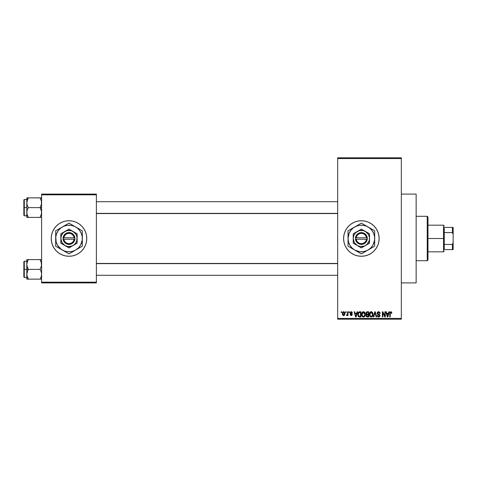 <?xml version="1.0" encoding="UTF-8"?>
<svg xmlns="http://www.w3.org/2000/svg" width="477" height="477" viewBox="0 0 477 477"><rect width="100%" height="100%" fill="white"/><g stroke="black" fill="none" stroke-linecap="round" stroke-linejoin="round"><path stroke-width="0.72" d="M357.917 255.922A17.762 17.762 0 0 0 361.363 256.262A17.762 17.762 0 0 1 343.607 238.5A17.762 17.762 0 0 1 361.369 220.738A17.762 17.762 0 0 0 357.917 221.078M354.554 222.091A17.762 17.762 0 0 0 343.947 235.03L344.954 231.703L346.6 228.632L348.806 225.937L351.501 223.731L354.572 222.085L357.905 221.078A17.762 17.762 0 0 0 354.584 222.079M354.584 254.921A17.762 17.762 0 0 0 357.893 255.922L354.572 254.915L351.501 253.269L348.806 251.063L346.6 248.368L344.954 245.297L343.947 241.964L343.607 238.5L343.947 235.036A17.762 17.762 0 0 0 354.554 254.909M401.336 282.909L416.141 282.909L416.141 194.091L401.336 194.091L416.141 194.091L416.141 282.909L401.336 282.909M68.998 220.738A17.762 17.762 0 0 0 51.236 238.5A17.762 17.762 0 0 0 68.998 256.262A17.762 17.762 0 0 1 51.236 238.5A17.762 17.762 0 0 1 68.998 220.738L72.468 221.078L75.801 222.085L78.872 223.731L81.561 225.937L83.773 228.632L85.413 231.703L86.42 235.036L86.766 238.5L86.42 241.964L85.413 245.297L83.773 248.368L81.561 251.063L78.872 253.269L75.801 254.915L72.468 255.922L68.998 256.262L65.534 255.922L62.201 254.915L59.13 253.269L56.441 251.063L54.229 248.368L52.589 245.297L51.576 241.964L51.236 238.5L51.576 235.036L52.589 231.703L54.229 228.632L56.441 225.937L59.13 223.731L62.201 222.085L65.534 221.078L68.998 220.738A17.762 17.762 0 0 1 86.766 238.5A17.762 17.762 0 0 1 68.998 256.262A17.762 17.762 0 0 0 86.766 238.5A17.762 17.762 0 0 0 68.998 220.738M337.68 158.561L337.68 318.439L401.336 318.439L401.336 158.561L337.68 158.561L337.68 157.821L401.336 157.821L401.336 158.561L401.336 157.821L337.68 157.821L337.68 319.179L401.336 319.179L401.336 158.561L337.68 158.561M345.622 312.518L345.622 311.779L346.093 311.779L346.093 312.518L345.622 312.518L346.093 312.518L346.093 311.779L345.622 311.779L346.093 311.779L346.093 312.518L345.622 312.518L345.622 311.779L345.622 312.518M347.506 314.945L346.946 315.613L347.506 314.945L346.946 315.613L346.499 315.41L347.417 314.498L347.506 311.779L347.977 311.779L347.977 315.547L347.506 315.547L347.506 314.945L347.059 315.595L346.499 315.41L346.63 314.874L347.345 314.689L347.506 313.729L347.417 314.498L346.499 315.41L346.946 315.613L347.506 314.945L347.506 315.547L347.977 315.547L347.977 311.779L347.506 311.779L347.977 311.779L347.977 315.547L347.506 315.547M348.854 312.518L348.854 311.779L349.325 311.779L349.325 312.518L348.854 312.518L349.325 312.518L349.325 311.779L348.854 311.779L349.325 311.779L349.325 312.518L348.854 312.518L348.854 311.779L348.854 312.518M350.064 312.93L350.744 311.791L351.889 311.922L352.354 312.924L351.883 312.99L351.239 312.25L350.541 312.924L351.937 313.747L352.282 314.647L351.644 315.547L350.44 315.321L350.13 314.534L351.203 315.076L351.805 314.528L350.339 313.729L350.064 312.93L351.811 314.617L351.203 315.076L350.13 314.534L351.221 315.613L352.282 314.54L350.535 312.834L351.167 312.25L352.354 312.924L351.203 311.708L350.07 312.811M357.04 311.779L356.635 313.323L357.04 311.779L357.535 311.779L356.098 316.961L355.603 316.961L354.101 311.779L354.596 311.779L355.001 313.323L356.635 313.323L355.001 313.323L354.596 311.779L354.101 311.779L355.603 316.961L356.098 316.961L357.535 311.779L357.04 311.779L357.535 311.779L356.098 316.961L355.603 316.961L354.101 311.779L354.596 311.779M363.456 311.708L364.559 312.196L365.167 313.377L364.786 316.269L364.088 316.889L363.009 316.961L361.816 315.625L361.882 312.93L362.508 312.041L363.456 311.708L362.109 312.501L361.638 314.361C361.554 315.798 362.162 316.686 363.45 317.026C364.768 316.68 365.376 315.768 365.269 314.301L364.81 312.524L363.557 311.714M371.195 311.708L372.293 312.196L372.907 313.377L372.525 316.269L371.643 316.961L370.748 316.961L369.556 315.625L369.621 312.93L370.247 312.041L371.195 311.708L369.842 312.501L369.377 314.361C369.293 315.798 369.902 316.686 371.189 317.026C372.507 316.68 373.109 315.768 373.008 314.301L372.543 312.524L371.297 311.714M390.073 312.059L391.432 311.91L391.85 313.323L391.378 313.395L390.973 312.346L390.329 312.626L390.234 316.961L389.763 316.961L389.93 312.31L390.83 311.708L389.763 313.443L389.763 316.961L390.234 316.961L390.305 312.709L390.812 312.316L391.378 313.395L391.85 313.323L391.569 312.077L390.83 311.708L391.611 312.143M357.905 221.078L361.369 220.738L364.833 221.078L368.166 222.085L371.237 223.731L373.932 225.937L376.138 228.632L377.778 231.703L378.792 235.036L379.132 238.5L378.792 241.964L377.778 245.297L376.138 248.368L373.932 251.063L371.237 253.269L368.166 254.915L364.833 255.922L361.369 256.262L357.905 255.922M388.797 311.779L388.391 313.323L388.797 311.779L389.292 311.779L387.861 316.961L387.366 316.961L385.863 311.779L386.352 311.779L386.764 313.323L388.391 313.323L386.764 313.323L386.352 311.779L385.863 311.779L387.366 316.961L387.861 316.961L389.292 311.779L388.797 311.779L389.292 311.779L387.861 316.961L387.366 316.961L385.863 311.779L386.352 311.779M384.85 311.779L384.85 315.923L384.85 311.779L385.321 311.779L385.321 316.961L384.82 316.961L382.834 312.805L382.834 316.961L382.363 316.961L382.363 311.779L382.87 311.779L384.85 315.923L382.87 311.779L382.363 311.779L382.363 316.961L382.834 316.961L382.834 312.805L384.82 316.961L385.321 316.961L385.321 311.779L384.85 311.779L385.321 311.779L385.321 316.961L384.82 316.961M377.122 313.401L377.516 312.131L378.583 311.708L379.746 312.226L380.139 313.461L379.668 313.526L378.768 312.334L377.647 312.84L377.802 313.771L379.471 314.486L379.99 315.351L379.65 316.621L378.374 317.002L377.617 316.573L377.247 315.476L378.821 316.412L379.412 316.054L379.507 315.309L377.516 314.236L377.116 313.21L377.832 314.444L379.388 315.058L379.537 315.589L378.655 316.418L377.718 315.41L377.247 315.476L378.666 317.026L380.008 315.607L377.587 313.204L378.541 312.316L379.668 313.526L380.139 313.461L378.583 311.708L377.122 313.061M373.324 316.961L374.803 311.779L375.262 311.779L376.657 316.961L376.174 316.961L375.059 312.381L373.819 316.961L373.324 316.961L373.819 316.961L375.059 312.381L376.174 316.961L376.657 316.961L375.262 311.779L374.803 311.779L375.262 311.779L376.657 316.961L376.174 316.961L375.059 312.381L373.819 316.961L373.324 316.961L374.803 311.779L373.324 316.961M367.242 311.779L365.811 313.3L366.515 311.904L368.703 311.779L368.703 316.961L366.294 316.615L365.948 315.5L366.455 314.57L365.811 313.3L366.455 314.57L365.942 315.655L367.242 316.961L368.703 316.961L368.703 311.779L367.242 311.779L368.703 311.779L368.703 316.961L367.236 316.961M358.161 312.614L359.586 311.779C358.275 312.047 357.678 312.924 357.804 314.397L358.537 312.107L360.964 311.779L360.964 316.961L358.591 316.686L357.804 314.576L358.901 316.865L360.964 316.961L360.964 311.779L359.586 311.779L360.964 311.779L360.964 316.961M342.325 313.699L343.1 311.839L343.965 311.755L344.692 312.387L344.901 314.319L344.263 315.428L343.029 315.428L342.379 314.343L342.325 313.699L343.637 315.613L344.949 313.663L343.637 311.708L342.325 313.699M341.18 312.518L341.18 311.779L341.651 311.779L341.651 312.518L341.18 312.518L341.651 312.518L341.651 311.779L341.18 311.779L341.651 311.779L341.651 312.518L341.18 312.518L341.18 311.779L341.18 312.518M41.612 194.091L96.39 194.091L96.39 194.831L41.612 194.831L41.612 282.169L96.39 282.169L96.39 194.091L41.612 194.091L41.612 194.831L41.612 194.091M41.612 282.909L96.39 282.909L96.39 194.831L41.612 194.831L41.612 282.909L41.612 282.169L96.39 282.169L96.39 282.909L41.612 282.909M337.68 319.179L337.68 318.439L401.336 318.439L401.336 319.179L337.68 319.179M361.375 256.262A17.762 17.762 0 0 0 364.822 255.922M364.845 255.922A17.762 17.762 0 0 0 368.155 254.915M368.178 254.909A17.762 17.762 0 0 0 368.178 222.091M368.155 222.085A17.762 17.762 0 0 0 364.845 221.078M364.822 221.078A17.762 17.762 0 0 0 361.375 220.738M361.369 220.738A17.762 17.762 0 0 1 379.132 238.5A17.762 17.762 0 0 1 361.369 256.262M391.85 313.323L391.373 313.222M390.854 312.316L390.234 313.401L390.812 312.316M390.234 316.961L389.763 316.961L389.763 313.443M387.795 315.44L388.236 313.932L387.795 315.44M387.384 315.619L386.925 313.932L388.236 313.932L386.925 313.932L387.455 315.887M382.834 316.961L382.363 316.961L382.363 311.779L382.87 311.779M378.911 311.737L379.704 312.179M379.984 312.632L380.109 313.085M380.139 313.461L379.668 313.526L379.364 312.668M378.768 312.334L378.178 312.363M378.541 312.316L377.587 313.204L377.677 313.61M380.002 315.744L379.364 316.853M378.088 316.919L377.617 316.573M377.247 315.476L377.784 315.792M378.458 316.406L378.827 316.412M378.887 316.4L379.215 316.269M379.531 315.708L379.227 314.933M379.43 315.118L378.649 314.713L379.537 315.589L379.388 315.058L379.537 315.589L379.388 315.058L377.832 314.444M377.999 314.516L378.333 314.629M377.283 313.944L377.152 313.586M377.343 312.357L377.969 311.815M372.758 312.942L372.966 313.675M372.99 314.778L372.936 315.19M372.644 316.072L372.99 314.754M372.382 316.454L371.189 317.026M369.419 315.035L369.729 316.036M369.383 314.116L369.49 313.329M369.782 312.608L370.098 312.179M370.42 311.916L370.784 311.761M371.607 311.767L372.293 312.191M371.643 316.961L372.048 316.758M371.094 316.412L371.851 316.209M370.343 316.036L370.999 316.406M370.003 313.288L370.045 315.547L369.848 314.379L371.195 312.316L372.537 314.289L371.982 316.096L372.537 314.289C372.644 315.434 372.197 316.144 371.184 316.418L370.23 315.887M371.112 312.322L371.953 312.614L371.195 312.316L370.42 312.632L369.848 314.528L370.045 315.547L371.273 316.418M372.525 313.961L371.851 312.53M366.282 313.294L366.378 312.793L366.557 314.009L367.302 314.2L366.282 313.294L366.747 312.447L366.294 313.49M367.135 316.346L368.232 316.352L368.232 314.802L366.855 314.856L366.414 315.571L366.855 314.856L368.232 314.802L368.232 316.352L367.409 316.352L366.414 315.571L367.201 316.346M367.35 314.802L366.855 314.856L366.425 315.756M368.232 312.381L368.232 314.2L367.302 314.2L368.232 314.2L368.232 312.381L366.747 312.447L368.232 312.381M365.024 312.942L365.167 313.377M365.251 314.778L365.197 315.19M365.197 315.208L364.792 316.263M364.643 316.454L364.088 316.889M364.488 316.615L363.683 317.008M362.8 316.877L362.466 316.656M362.019 316.096L361.685 315.035M361.644 314.116L361.757 313.329M362.681 311.916L363.241 311.725M363.873 311.767L364.553 312.191M363.355 316.412L364.112 316.209M362.609 316.036L363.259 316.406M362.347 315.637L363.45 316.418L362.311 315.547L362.109 314.379L362.311 315.547L362.109 314.379L363.456 312.316L362.371 313.043L362.109 314.379L362.264 313.288M363.373 312.322L364.082 312.513L363.456 312.316L364.798 314.289L364.249 316.096L364.798 314.289C364.905 315.434 364.458 316.144 363.45 316.418L363.534 316.418M364.786 313.961L364.213 312.614M364.655 313.294L364.327 312.733M359.27 316.943L358.901 316.865M358.144 316.126L358.006 315.804M358 315.792L357.881 315.315M357.923 315.512L357.81 314.754M357.816 313.991L357.875 313.502M358.758 312.65L358.46 313.139L360.493 312.381L360.493 316.352L358.99 316.251L358.275 314.403L358.394 313.353M359.372 312.399L358.841 312.584M358.299 314.921L358.99 316.251L360.493 316.352L360.493 312.381L359.551 312.387M358.609 315.899L359.658 316.352M358.632 312.799L358.281 314.665M356.033 315.44L356.474 313.932L356.033 315.44M355.818 316.418L355.55 315.357L355.86 316.173M355.55 315.357L355.693 315.887M355.162 313.932L356.474 313.932L355.162 313.932M352.354 312.924L351.823 312.703M351.31 312.256L351.883 312.99L351.048 312.256M351.167 312.25L350.535 312.834L351.543 313.538M350.13 314.534L350.649 314.701M350.601 314.468L351.203 315.076L350.601 314.468L351.203 315.076L351.662 314.301M351.06 315.064L351.811 314.617M350.744 311.791L351.084 311.714M347.006 315.607L346.499 315.41M346.97 314.939L346.63 314.874L347.417 314.498L347.506 313.729L346.97 314.939L347.417 314.498M347.506 311.779L347.506 313.729M344.817 312.685L344.901 313.007M344.949 313.496L344.949 313.824M343.47 315.601L342.677 315.088M342.462 312.673L342.629 312.304M343.112 311.833L343.47 311.719M343.213 312.405L342.802 313.437L343.035 314.713M344.221 314.748L344.477 313.663L343.649 315.076L344.221 314.748L344.406 312.978L343.512 312.256L344.472 313.431M342.951 314.564L343.649 315.076L342.796 313.663L343.738 312.256M344.448 313.18L344.364 312.852M387.503 316.096L387.729 315.679M367.23 312.381L366.867 312.411M366.557 314.009L366.908 314.17M358.46 313.139L358.281 314.081M342.802 313.437L342.802 313.89M344.209 312.566L343.851 312.286M427.243 216.296L427.982 217.035L427.982 259.965L427.243 260.704L416.141 260.704L427.243 260.704L427.243 216.296L416.141 216.296L427.243 216.296L427.243 260.704L427.982 259.965L427.982 217.035L427.243 216.296M26.921 265.767L26.813 269.368L28.322 269.368L27.237 267.007L26.813 264.479L27.231 261.974L28.322 259.595L40.104 259.595L41.505 263.197L41.505 265.743L40.104 269.368L28.322 269.368L26.921 265.767M41.505 259.595L26.813 259.595L26.813 269.368L23.85 269.368L23.85 277.065L23.85 261.67L23.85 269.368L24.291 269.368L24.291 261.223L24.291 269.368L26.813 269.368L26.813 274.251L27.231 271.741L28.322 269.368L40.104 269.368L41.189 271.723L41.612 274.251L41.195 276.755L40.104 279.134L28.322 279.134L27.237 276.773L26.813 274.251L26.813 279.134L41.505 279.134M26.885 275.289L26.813 279.134L28.322 279.134L27.714 279.134L28.322 279.134L26.885 275.289L27.672 277.882M27.064 276.183L27.237 276.767M40.754 277.882L40.104 279.134L40.712 279.134L40.104 279.134L41.195 276.755L41.612 274.251L41.189 271.723L40.104 269.368L41.505 265.743L41.189 261.956L41.505 263.197M41.362 262.547L41.195 261.974M40.754 260.853L40.104 259.595L40.712 259.595L40.104 259.595L40.712 260.764M28.322 259.595L26.921 263.209L28.322 259.595L26.813 259.595L27.231 259.595L26.813 259.595L26.813 264.479L27.07 262.529M24.291 269.368L24.291 277.507L24.291 269.368M27.714 270.531L28.322 269.368L26.813 269.368L26.813 274.251L27.714 270.531M27.672 260.847L26.921 263.197M41.356 276.201L41.439 275.855M41.189 259.595L40.712 259.595M40.384 260.102L40.104 259.595M337.68 263.632L96.39 263.632L337.68 263.632M96.39 213.368L337.68 213.368L96.39 213.368M444.266 227.398L444.266 232.579L444.266 227.398L452.411 227.398L444.266 227.398M444.266 238.5L444.266 232.579L444.266 244.421L444.266 238.5L443.527 238.5L444.266 238.5M427.982 225.18L443.527 225.18L443.527 238.5L443.527 225.18L444.266 225.919M427.982 238.5L443.527 238.5L427.982 238.5M444.266 249.602L444.266 244.421L444.266 249.602L453.15 249.602L453.15 242.62L452.411 244.421L444.266 244.421L452.411 244.421L452.411 249.602L452.411 244.421L453.15 242.62L453.15 249.602L444.266 249.602M427.982 251.82L443.527 251.82L443.527 238.5L443.527 251.82L444.266 251.081M453.15 227.398L452.411 227.398L452.411 232.579L453.15 234.38L453.15 242.62L453.15 227.398L453.15 234.38L452.411 232.579L452.411 227.398L453.15 227.398M444.266 232.579L452.411 232.579L444.266 232.579M41.362 200.817L41.505 204.013L40.104 207.632L41.612 207.632L40.104 207.632L41.189 209.993L41.612 212.521L41.195 215.026L40.104 217.405L41.505 213.803M26.813 215.777L24.291 215.777L24.291 207.632L23.85 207.632L23.85 215.33L23.85 199.935L23.85 207.632L24.291 207.632L24.291 215.777L23.85 215.33M26.813 207.632L24.291 207.632L26.813 207.632L26.813 212.521L27.231 210.011L28.322 207.632L27.237 205.277L26.813 202.749L27.714 199.034L26.921 201.467L28.322 197.866L27.714 199.028L28.322 197.866L26.813 197.866L27.714 197.866L26.813 197.866L26.813 207.632M27.064 214.453L26.813 212.521L26.813 217.405L28.322 217.405L27.237 215.044L26.813 212.521L27.231 210.011L28.322 207.632L40.104 207.632L28.322 207.632L27.237 205.277L26.813 202.749L26.813 217.405M28.042 216.898L28.322 217.405L40.104 217.405L28.322 217.405L26.921 213.803M40.754 199.118L40.104 197.866L40.712 199.028L40.104 197.866L40.712 197.866L28.322 197.866L41.612 197.866L40.104 197.866L41.505 201.467L41.505 204.013L40.104 207.632L41.505 211.233L41.505 213.785M41.505 217.405L41.195 217.405M40.104 217.405L40.712 217.405L40.104 217.405L41.332 214.561M26.813 199.493L24.291 199.493L24.291 207.632L24.291 199.493L23.85 199.935M26.921 197.866L26.813 202.749L27.07 200.799M27.672 199.118L28.322 197.866L27.714 197.866L28.322 197.866L26.885 201.711M27.231 217.405L27.714 217.405M27.237 215.038L28.322 217.405M41.189 200.233L41.505 201.467M41.356 214.471L41.439 214.125M40.712 277.972L41.332 276.29M27.714 260.758L27.088 262.439M26.921 259.595L27.231 259.595M27.714 199.028L27.094 200.704M366.497 239.239L356.241 239.239L356.82 240.986L357.977 242.417L359.557 243.353L361.369 243.681L363.176 243.353L364.762 242.417L365.913 240.986L366.497 239.239A5.181 5.181 0 0 1 356.241 239.239L355.496 239.239A5.921 5.921 0 0 0 367.242 239.239L366.497 239.239L367.242 239.239L366.02 242.167L363.462 244.039L360.302 244.325L358.316 243.574L356.718 242.167L355.448 239.239L356.134 235.733L358.316 233.426L361.369 232.579L364.422 233.426L366.02 234.833L367.016 236.717L367.29 239.239L356.241 239.239M365.442 231.446L369.508 233.802L361.369 229.097L353.224 233.802L361.369 229.097L353.224 233.802L353.224 243.198L353.224 233.802L353.224 243.198L361.369 247.903L353.224 243.198L361.369 247.903L369.508 243.198L361.369 247.903L369.508 243.198L369.508 233.802L369.508 238.5A8.145 8.145 0 0 1 357.297 245.554A8.145 8.145 0 0 1 357.297 231.446A8.145 8.145 0 0 1 369.508 238.5L369.508 233.802L363.474 230.635L359.259 230.635L355.609 232.74L353.845 235.382L353.224 238.5L354.316 242.572L357.297 245.554L360.308 246.573L364.482 246.025L367.123 244.26L369.234 240.605L369.442 237.439L368.417 234.428L365.442 231.446M374.689 244.361L374.689 238.5A13.32 13.32 0 0 1 368.029 250.037L370.79 247.921L372.907 245.16L374.576 240.241L374.576 236.759L373.676 233.402L371.941 230.391L369.478 227.928L366.467 226.193L363.11 225.293L359.628 225.293L356.271 226.193L353.26 227.928L350.798 230.391L349.063 233.402L348.043 238.5L348.502 241.946L349.832 245.16L351.948 247.921L354.709 250.037L359.628 251.707L363.11 251.707L366.467 250.807L374.689 246.192L373.103 247.11L374.689 246.192L374.689 230.808L373.103 229.89L374.689 230.808L374.689 234.547L374.689 230.808L361.369 223.117L362.955 224.029L361.369 223.117L359.783 224.029L348.043 230.808L349.635 229.89L348.043 230.808L348.043 246.192L348.043 242.453L348.043 246.192L361.369 253.883L359.783 252.971L361.369 253.883L371.464 248.058M370.76 228.537L364.595 224.977M357.434 225.388L351.275 228.942M351.978 248.463L358.138 252.023M365.299 251.612L368.029 250.037A13.32 13.32 0 0 1 348.043 238.5L348.043 241.893M348.043 232.639L348.043 238.5A13.32 13.32 0 0 1 368.029 226.963A13.32 13.32 0 0 1 374.689 238.5L374.689 235.107M374.689 240.509L374.689 241.642M370.76 248.463L369.782 249.03M373.7 246.764L373.103 247.11M368.029 250.037L366.294 251.039M357.434 251.612L356.444 251.039M360.379 253.311L359.783 252.971M354.709 250.037L352.968 249.036M348.043 240.509L348.043 238.5M348.043 245.053L348.043 244.361M351.978 228.537L352.968 227.964M349.033 230.236L349.635 229.89M348.043 236.491L348.043 235.608M365.299 225.388L366.294 225.961M361.369 223.117L362.955 224.029M354.709 226.963L356.444 225.961M374.689 236.497L374.689 238.5M374.689 231.917L374.689 232.639M368.029 226.963L369.77 227.964M350.804 230.385L349.832 231.84M371.935 246.615L372.907 245.16M356.241 237.761L366.497 237.761L365.913 236.014L364.762 234.583L363.176 233.647L361.369 233.319L359.557 233.647L357.977 234.583L356.82 236.014L356.241 237.761A5.181 5.181 0 0 1 366.497 237.761L367.242 237.761A5.921 5.921 0 0 0 355.496 237.761L366.497 237.761M367.29 239.239L367.29 237.761L367.242 239.239M355.496 239.239L355.448 237.761L355.448 239.239M74.126 239.239L63.87 239.239L64.455 240.986L65.611 242.417L67.191 243.353L68.998 243.681L70.811 243.353L72.391 242.417L73.547 240.986L74.126 239.239A5.181 5.181 0 0 1 63.87 239.239L63.125 239.239A5.921 5.921 0 0 0 74.877 239.239L74.126 239.239L74.877 239.239L73.649 242.167L71.097 244.039L67.937 244.325L65.945 243.574L64.347 242.167L63.077 239.239L63.769 235.733L65.945 233.426L68.998 232.579L72.057 233.426L73.649 234.833L74.645 236.717L74.925 239.239L63.87 239.239M73.07 231.446L77.143 233.802L68.998 229.097L60.859 233.802L68.998 229.097L60.859 233.802L60.859 243.198L60.859 233.802L60.859 243.198L68.998 247.903L60.859 243.198L68.998 247.903L77.143 243.198L68.998 247.903L77.143 243.198L77.143 233.802L77.143 238.5A8.145 8.145 0 0 1 64.932 245.554A8.145 8.145 0 0 1 64.932 231.446A8.145 8.145 0 0 1 77.143 238.5L77.143 233.802L71.109 230.635L66.893 230.635L63.244 232.74L61.479 235.382L60.859 238.5L61.95 242.572L64.932 245.554L67.937 246.573L72.116 246.025L74.758 244.26L76.523 241.618L77.071 237.439L76.052 234.428L73.07 231.446M82.324 244.361L82.324 238.5A13.32 13.32 0 0 1 75.664 250.037L78.419 247.921L80.541 245.16L82.211 240.241L82.211 236.759L81.311 233.402L79.57 230.391L77.113 227.928L74.102 226.193L70.739 225.293L67.263 225.293L63.9 226.193L60.889 227.928L58.432 230.391L56.691 233.402L55.791 236.759L56.131 241.946L57.461 245.16L60.889 249.072L63.9 250.807L67.263 251.707L70.739 251.707L74.102 250.807L82.324 246.192L80.738 247.11L82.324 246.192L82.324 230.808L80.738 229.89L82.324 230.808L82.324 234.547L82.324 230.808L68.998 223.117L70.59 224.029L68.998 223.117L67.412 224.029L55.678 230.808L57.264 229.89L55.678 230.808L55.678 246.192L55.678 242.453L55.678 246.192L68.998 253.883L67.412 252.971L68.998 253.883L79.093 248.058M78.389 228.537L72.23 224.977M65.069 225.388L58.904 228.942M59.613 248.463L65.772 252.023M72.933 251.612L75.664 250.037A13.32 13.32 0 0 1 55.678 238.5L55.678 241.893M55.678 232.639L55.678 238.5A13.32 13.32 0 0 1 75.664 226.963A13.32 13.32 0 0 1 82.324 238.5L82.324 235.107M82.324 240.509L82.324 241.642M78.389 248.463L77.399 249.036M81.334 246.764L80.738 247.11M75.664 250.037L73.923 251.039M65.069 251.612L64.079 251.039M68.008 253.311L67.412 252.971M62.338 250.037L60.603 249.036M55.678 240.509L55.678 238.5M55.678 245.053L55.678 244.361M59.613 228.537L60.603 227.964M56.668 230.236L57.264 229.89M55.678 236.491L55.678 235.608M72.933 225.388L73.923 225.961M68.998 223.117L70.59 224.029M62.338 226.963L64.079 225.961M82.324 236.497L82.324 238.5M82.324 231.917L82.324 232.639M75.664 226.963L77.399 227.964M58.432 230.385L57.461 231.84M79.57 246.615L80.541 245.16M63.87 237.761L74.126 237.761L73.547 236.014L72.391 234.583L70.811 233.647L68.998 233.319L67.191 233.647L65.611 234.583L64.455 236.014L63.87 237.761A5.181 5.181 0 0 1 74.126 237.761L74.877 237.761A5.921 5.921 0 0 0 63.125 237.761L74.126 237.761M74.925 239.239L74.925 237.761L74.877 239.239M63.125 239.239L63.077 237.761L63.077 239.239M26.813 261.223L24.291 261.223L23.85 261.67M26.813 277.507L24.291 277.507L23.85 277.065M96.39 275.289L337.68 275.289M96.39 263.441L337.68 263.441M337.68 201.711L96.39 201.711M337.68 213.559L96.39 213.559"/></g></svg>
